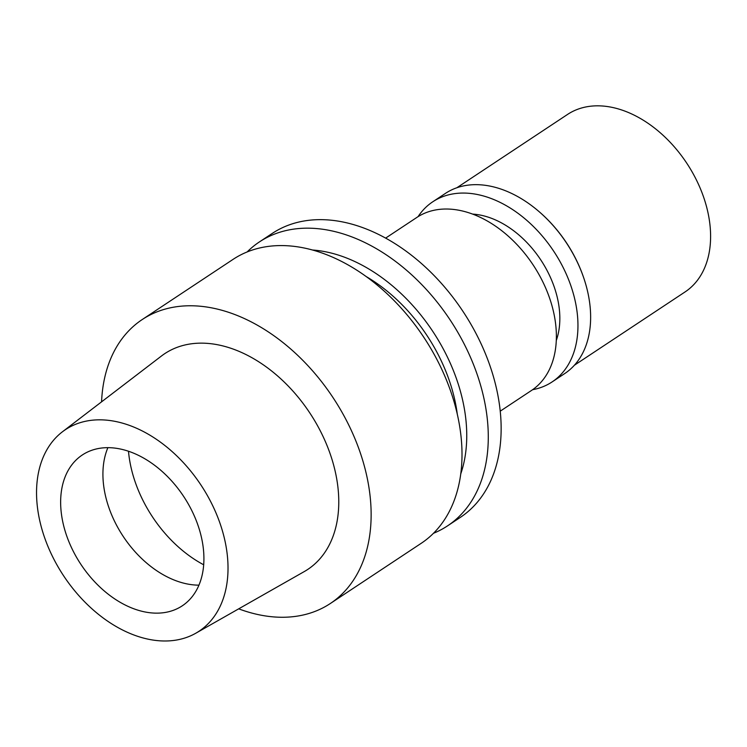 <?xml version="1.0" encoding="UTF-8"?>
<svg xmlns="http://www.w3.org/2000/svg" width="747" height="747" viewBox="0 0 747 747"><rect width="100%" height="100%" fill="white"/><g stroke="black" fill="none" stroke-linecap="round" stroke-linejoin="round"><path stroke-width="1.12" d="M147.953 639.133A120.921 82.31 56.5 0 1 47.855 546.188A120.921 82.31 56.5 0 1 62.393 431.822A120.921 82.31 56.5 0 1 116.616 421.691A120.921 82.31 56.5 0 1 218.712 519.735A120.921 82.31 56.5 0 1 195.798 633.223A120.921 82.31 56.5 0 1 147.953 639.133M144.003 611.756A90.471 61.59 -123.5 0 0 182.24 605.836A90.471 61.59 -123.5 0 0 196.218 520.51A90.471 61.59 -123.5 0 0 120.556 449.059A90.471 61.59 -123.5 0 0 82.319 454.979A90.471 61.59 -123.5 0 0 68.341 540.305A90.471 61.59 -123.5 0 0 144.003 611.756M195.798 633.223L304.281 571.567A129.436 88.109 -123.5 0 0 328.811 450.096A129.436 88.109 -123.5 0 0 219.525 345.142A129.436 88.109 -123.5 0 0 161.483 355.983L62.393 431.822M101.573 401.839A170.307 115.934 56.5 0 1 142.247 319.529A170.307 115.934 56.5 0 1 214.23 308.39A170.307 115.934 56.5 0 1 356.646 442.887A170.307 115.934 56.5 0 1 330.342 603.501A170.307 115.934 56.5 0 1 258.359 614.641A170.307 115.934 56.5 0 1 238.685 608.842M330.342 603.501L421.215 543.312A170.307 115.934 -123.5 0 0 447.518 382.697A170.307 115.934 -123.5 0 0 305.103 248.2A170.307 115.934 -123.5 0 0 233.12 259.34L142.247 319.529M457.276 414.09A141.034 96.008 -123.5 0 0 366.17 276.539M312.517 250.012A151.492 103.123 56.5 0 1 327.177 252.112A151.492 103.123 56.5 0 1 460.778 473.841M247.126 251.954A170.307 115.934 56.5 0 1 259.386 241.935A170.307 115.934 56.5 0 1 331.369 230.795A170.307 115.934 56.5 0 1 473.794 365.292A170.307 115.934 56.5 0 1 447.481 525.907A170.307 115.934 56.5 0 1 433.475 533.293M447.481 525.907L460.348 517.382A170.307 115.934 -123.5 0 0 486.652 356.767A170.307 115.934 -123.5 0 0 344.236 222.27A170.307 115.934 -123.5 0 0 272.253 233.419L259.386 241.935M500.247 411.158L531.519 390.448A103.777 70.648 -123.5 0 0 547.551 292.572A103.777 70.648 -123.5 0 0 460.768 210.617A103.777 70.648 -123.5 0 0 416.901 217.405L385.629 238.116M198.954 585.153A90.471 61.59 56.5 0 1 186.274 583.762A90.471 61.59 56.5 0 1 118.857 529.38A90.471 61.59 56.5 0 1 107.885 447.668M556.3 340.455A85.149 57.967 -123.5 0 0 481.385 215.304A85.149 57.967 -123.5 0 0 472.599 214.09M574.368 365.255L685.102 291.909A106.438 72.459 -123.5 0 0 701.545 191.521A106.438 72.459 -123.5 0 0 612.54 107.465A106.438 72.459 -123.5 0 0 567.552 114.431L456.819 187.777M540.025 212.456L540.483 212.858A106.438 72.459 56.5 0 1 583.911 278.426L584.107 279.005A108.035 73.542 -123.5 0 0 540.025 212.456A108.035 73.542 -123.5 0 0 491.096 186.33A108.035 73.542 -123.5 0 0 445.427 193.398L432.756 201.793A108.035 73.542 56.5 0 1 478.416 194.724A108.035 73.542 56.5 0 1 568.766 280.05A108.035 73.542 56.5 0 1 552.08 381.941A108.035 73.542 56.5 0 1 532.639 389.691M552.08 381.941L564.751 373.547A108.035 73.542 -123.5 0 0 584.107 279.005M418.04 216.677A108.035 73.542 56.5 0 1 432.756 201.793M203.698 564.788A109.099 74.27 56.5 0 1 128.493 451.244"/></g></svg>
